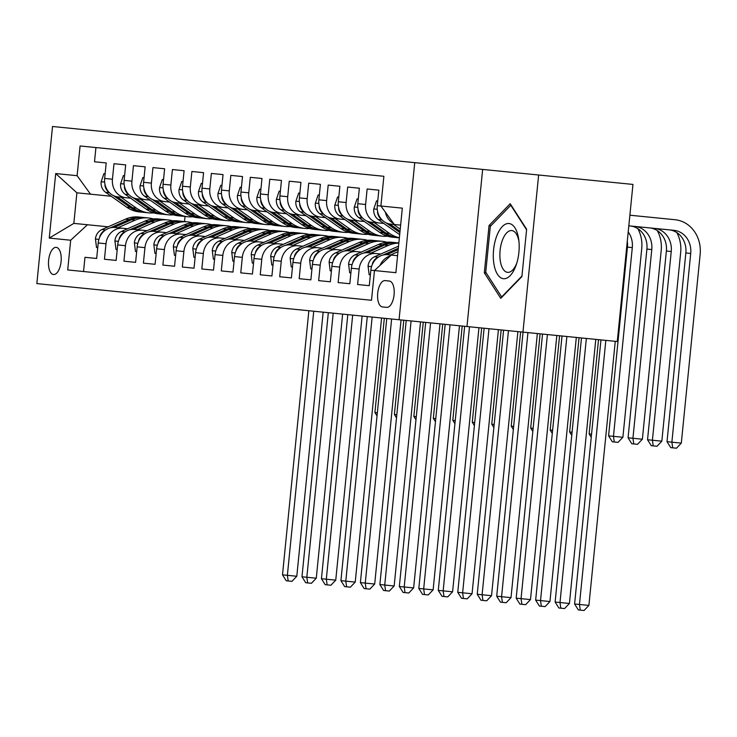 <?xml version="1.0" encoding="UTF-8"?>
<svg xmlns="http://www.w3.org/2000/svg" width="737" height="737" viewBox="0 0 737 737"><rect width="100%" height="100%" fill="white"/><g stroke="black" fill="none" stroke-linecap="round" stroke-linejoin="round"><path stroke-width="1.11" d="M53.488 274.533A13.653 6.264 -84.3 0 0 61.079 261.571A13.653 6.264 -84.3 0 0 56.196 247.356A13.653 6.264 -84.3 0 0 48.614 260.318A13.653 6.264 -84.3 0 0 53.488 274.533M414.738 162.647L52.53 126.497L36.85 283.588L399.058 319.747L414.738 162.647L482.652 169.427L466.972 326.519L522.957 332.111L538.636 175.01L482.652 169.427M538.636 175.01L632.954 184.425L617.274 341.526L522.957 332.111M96.667 258.475L84.976 257.305L96.667 258.475L98.205 242.97L105.999 243.754A17.071 15.164 -84.3 0 1 122.784 228.277L127.593 228.756M116.133 260.419L104.451 259.249L116.133 260.419L117.68 244.914L125.474 245.697A17.071 15.164 -84.3 0 1 142.259 230.22L147.068 230.699M135.608 262.363L123.927 261.193L135.608 262.363L137.156 246.858L144.949 247.641A17.071 15.164 -84.3 0 1 161.735 232.164L166.544 232.643M155.083 264.307L143.402 263.137L155.083 264.307L156.631 248.802L164.415 249.585A17.071 15.164 -84.3 0 1 181.21 234.108L186.01 234.587M174.558 266.25L162.877 265.08L174.558 266.25L176.106 250.746L183.891 251.529A17.071 15.164 -84.3 0 1 200.676 236.052L205.485 236.531M194.034 268.194L182.343 267.024L194.034 268.194L195.581 252.69L203.366 253.473A17.071 15.164 -84.3 0 1 220.151 237.996L224.96 238.475M213.5 270.138L201.818 268.968L213.5 270.138L215.047 254.633L222.841 255.417A17.071 15.164 -84.3 0 1 239.626 239.94L244.435 240.419M232.975 272.082L221.293 270.912L232.975 272.082L234.523 256.577L242.316 257.36A17.071 15.164 -84.3 0 1 259.102 241.883L263.91 242.362M252.45 274.017L240.769 272.856L252.45 274.017L253.998 258.521L261.792 259.304A17.071 15.164 -84.3 0 1 278.577 243.827L283.386 244.306M271.925 275.96L260.244 274.8L271.925 275.96L273.473 260.465L281.258 261.248A17.071 15.164 -84.3 0 1 298.043 245.771L302.852 246.25M291.401 277.904L279.71 276.743L291.401 277.904L292.948 262.409L300.733 263.192A17.071 15.164 -84.3 0 1 317.518 247.715L322.327 248.194M310.876 279.848L299.185 278.687L310.876 279.848L312.414 264.353L320.208 265.136A17.071 15.164 -84.3 0 1 336.993 249.659L341.802 250.138M330.342 281.792L318.66 280.631L330.342 281.792L331.89 266.297L339.683 267.08A17.071 15.164 -84.3 0 1 356.468 251.603L361.277 252.082M349.817 283.736L338.136 282.575L349.817 283.736L351.365 268.24L359.159 269.023A17.071 15.164 -84.3 0 1 375.944 253.546L380.753 254.025M369.292 285.68L357.611 284.519L369.292 285.68L370.84 270.184A17.071 15.164 -84.3 0 1 387.625 254.707L397.584 255.702M378.827 190.155L367.146 188.985L378.827 190.155L377.28 205.651L380.909 206.01L383.876 176.29L80.084 145.972L77.118 175.692L90.522 194.181L76.888 192.818L73.838 223.385L108.118 226.812M359.352 188.211L347.671 187.041L359.352 188.211L357.804 203.707A17.071 15.164 95.7 0 0 371.199 222.196L378.993 222.97A17.071 15.164 -84.3 0 1 365.598 204.481L367.146 188.985M339.877 186.268L328.195 185.098L339.877 186.268L338.329 201.763A17.071 15.164 95.7 0 0 351.733 220.252L359.518 221.026A17.071 15.164 -84.3 0 1 346.123 202.537L347.671 187.041M320.411 184.324L308.72 183.154L320.411 184.324L318.863 199.819A17.071 15.164 95.7 0 0 332.258 218.309L340.043 219.082A17.071 15.164 -84.3 0 1 326.648 200.593L328.195 185.098M300.936 182.38L289.245 181.21L300.936 182.38L299.388 197.875A17.071 15.164 95.7 0 0 312.783 216.365L320.577 217.139A17.071 15.164 -84.3 0 1 307.172 198.649L308.72 183.154M281.46 180.436L269.779 179.266L281.46 180.436L279.913 195.931A17.071 15.164 95.7 0 0 293.308 214.421L301.101 215.195A17.071 15.164 -84.3 0 1 287.706 196.705L289.245 181.21M261.985 178.492L250.304 177.322L261.985 178.492L260.437 193.988A17.071 15.164 95.7 0 0 273.832 212.477L281.626 213.251A17.071 15.164 -84.3 0 1 268.231 194.761L269.779 179.266M242.51 176.548L230.828 175.378L242.51 176.548L240.962 192.044A17.071 15.164 95.7 0 0 254.366 210.533L262.151 211.307A17.071 15.164 -84.3 0 1 248.756 192.818L250.304 177.322M223.035 174.605L211.353 173.435L223.035 174.605L221.496 190.1A17.071 15.164 95.7 0 0 234.891 208.589L242.676 209.363A17.071 15.164 -84.3 0 1 229.281 190.874L230.828 175.378M203.569 172.661L191.878 171.491L203.569 172.661L202.021 188.156A17.071 15.164 95.7 0 0 215.416 206.646L223.2 207.419A17.071 15.164 -84.3 0 1 209.805 188.93L211.353 173.435M184.093 170.717L172.412 169.547L184.093 170.717L182.546 186.212A17.071 15.164 95.7 0 0 195.941 204.702L203.734 205.476A17.071 15.164 -84.3 0 1 190.33 186.986L191.878 171.491M164.618 168.773L152.937 167.603L164.618 168.773L163.07 184.268A17.071 15.164 95.7 0 0 176.465 202.758L184.259 203.532A17.071 15.164 -84.3 0 1 170.864 185.042L172.412 169.547M145.143 166.829L133.461 165.659L145.143 166.829L143.595 182.325A17.071 15.164 95.7 0 0 156.999 200.814L164.784 201.588A17.071 15.164 -84.3 0 1 151.389 183.098L152.937 167.603M125.668 164.885L113.986 163.715L125.668 164.885L124.129 180.381A17.071 15.164 95.7 0 0 137.524 198.87L145.309 199.644A17.071 15.164 -84.3 0 1 131.914 181.155L133.461 165.659M98.205 242.97A17.071 15.164 95.7 0 1 115 227.493L122.784 228.277M117.68 244.914A17.071 15.164 95.7 0 1 134.466 229.437L142.259 230.22M137.156 246.858A17.071 15.164 95.7 0 1 153.941 231.381L161.735 232.164M156.631 248.802A17.071 15.164 95.7 0 1 173.416 233.325L181.21 234.108M176.106 250.746A17.071 15.164 95.7 0 1 192.891 235.269L200.676 236.052M195.581 252.69A17.071 15.164 95.7 0 1 212.367 237.213L220.151 237.996M215.047 254.633A17.071 15.164 95.7 0 1 231.842 239.157L239.626 239.94M234.523 256.577A17.071 15.164 95.7 0 1 251.308 241.1L259.102 241.883M253.998 258.521A17.071 15.164 95.7 0 1 270.783 243.044L278.577 243.827M273.473 260.465A17.071 15.164 95.7 0 1 290.258 244.988L298.043 245.771M292.948 262.409A17.071 15.164 95.7 0 1 309.733 246.932L317.518 247.715M312.414 264.353A17.071 15.164 95.7 0 1 329.209 248.876L336.993 249.659M331.89 266.297A17.071 15.164 95.7 0 1 348.675 250.82L356.468 251.603M351.365 268.24A17.071 15.164 95.7 0 1 368.15 252.763L375.944 253.546M389.348 281.037L385.064 280.613A13.229 6.071 -84.3 0 0 377.712 293.169A13.229 6.071 -84.3 0 0 382.439 306.933L386.722 307.366A13.229 6.071 -84.3 0 0 394.074 294.8A13.229 6.071 -84.3 0 0 389.348 281.037M87.463 224.748L70.678 240.225L67.712 269.945L371.503 300.272L374.47 270.553L391.255 255.076M70.678 240.225L49.259 238.088L55.699 173.554L77.118 175.692M377.28 205.651A17.071 15.164 -84.3 0 0 390.674 224.14L394.304 224.499L380.909 206.01L402.328 208.147L395.889 272.69L370.84 270.184M130.642 198.189L125.834 197.7A17.071 15.164 -84.3 0 1 112.439 179.211L113.986 163.715M383.876 176.29L95.93 147.547L94.511 161.772L106.202 162.941L104.654 178.437A17.071 15.164 95.7 0 0 118.049 196.926L125.834 197.7M150.118 200.132L145.309 199.644M169.593 202.076L164.784 201.588M189.068 204.02L184.259 203.532M208.534 205.964L203.734 205.476M228.009 207.908L223.2 207.419M247.485 209.842L242.676 209.363M266.96 211.786L262.151 211.307M286.435 213.73L281.626 213.251M305.91 215.674L301.101 215.195M325.376 217.618L320.577 217.139M344.852 219.562L340.043 219.082M364.327 221.505L359.518 221.026M383.802 223.449L378.993 222.97M393.54 223.449A17.071 15.164 -84.3 0 1 385.368 212.164M106.202 162.941L94.511 161.772M380.052 265.394A17.071 15.164 -84.3 0 1 390.297 255.951M357.611 284.519L359.159 269.023M338.136 282.575L339.683 267.08M318.66 280.631L320.208 265.136M299.185 278.687L300.733 263.192M279.71 276.743L281.258 261.248M260.244 274.8L261.792 259.304M240.769 272.856L242.316 257.36M221.293 270.912L222.841 255.417M201.818 268.968L203.366 253.473M182.343 267.024L183.891 251.529M162.877 265.08L164.415 249.585M143.402 263.137L144.949 247.641M123.927 261.193L125.474 245.697M104.451 259.249L105.999 243.754M84.976 257.305L83.557 271.529L371.503 300.272M400.633 225.135L394.304 224.499M466.972 326.519L399.058 319.747M185.033 216.475L184.517 221.57M111.167 196.245L90.522 194.181M49.259 238.088L73.838 223.385M55.699 173.554L76.888 192.818M510.207 203.725L489.046 225.504L484.329 272.819L500.755 298.347L521.907 276.568L526.633 229.253L510.207 203.725M486.254 273.003L484.329 272.819M490.971 225.697L489.046 225.504M600.959 339.895L574.602 603.99L588.9 605.418L615.266 341.323M605.832 340.383L579.466 604.469L580.286 610.125L578.342 609.932L574.602 603.99M588.9 605.418L584.063 610.503L580.286 610.125M669.104 229.843A21.336 18.959 -84.3 0 1 685.852 252.957L667.013 441.684L671.877 442.172L681.31 443.112L700.15 254.385A32.004 28.439 95.7 0 0 675.028 219.718L629.886 215.213M628.827 225.826L673.968 230.331A21.336 18.959 -84.3 0 1 690.716 253.445L671.877 442.172L672.697 447.829L670.753 447.635L667.013 441.684M681.31 443.112L676.474 448.207L672.697 447.829M503.482 278.706A27.739 12.722 -84.3 0 0 516.315 264.611A27.739 12.722 -84.3 0 0 518.784 239.875A27.739 12.722 -84.3 0 0 508.991 223.514A27.739 12.722 -84.3 0 0 493.578 249.843A27.739 12.722 -84.3 0 0 503.482 278.706M518.968 241.543A20.995 9.627 -84.3 0 0 511.764 230.561A20.995 9.627 -84.3 0 0 500.091 250.497A20.995 9.627 -84.3 0 0 507.59 272.349A20.995 9.627 -84.3 0 0 516.821 263.008M521.962 276.043L501.657 296.947L485.738 272.211L490.317 226.37L510.805 205.273L526.577 229.778M390.481 254.993L397.98 251.685M370.37 274.855L369.154 274.735L368.058 266.048A11.304 10.051 -84.3 0 1 374.543 256.762L398.072 246.379A32.64 29.01 -84.3 0 1 398.533 246.186M386.732 254.652L398.192 249.594M398.321 248.277L382.927 255.066M378.532 257.001L378.247 257.13A11.304 10.051 95.7 0 0 372.535 263.284L372.286 264.574M581.484 337.951L555.127 602.046L569.425 603.474L595.791 339.379M586.357 338.44L560 602.525L560.811 608.182L558.867 607.988L555.127 602.046M569.425 603.474L564.588 608.559L560.811 608.182M371.015 253.049L388.335 245.412A32.64 29.01 -84.3 0 1 398.837 243.118M350.895 272.911L349.679 272.791L348.583 264.104A11.304 10.051 -84.3 0 1 355.068 254.818L378.597 244.435A32.64 29.01 -84.3 0 1 391.909 242.27L395.612 242.639A32.64 29.01 95.7 0 0 382.3 244.804L363.452 253.123M367.256 252.708L384.64 245.043A32.64 29.01 -84.3 0 1 397.943 242.878L398.855 242.961M396.773 242.786A32.64 29.01 95.7 0 0 395.612 242.639M359.057 255.057L358.772 255.186A11.304 10.051 95.7 0 0 353.069 261.34L352.811 262.63M562.018 336.008L535.652 600.102L549.959 601.53L576.316 337.435M566.882 336.496L540.525 600.581L541.345 606.238L539.392 606.044L535.652 600.102M549.959 601.53L545.113 606.615L541.345 606.238M351.54 251.105L368.868 243.468A32.64 29.01 -84.3 0 1 382.171 241.303A32.64 29.01 -84.3 0 1 386.999 242.252M331.429 270.967L330.204 270.848L329.107 262.16A11.304 10.051 -84.3 0 1 335.602 252.874L359.131 242.491A32.64 29.01 -84.3 0 1 372.434 240.326L376.137 240.695A32.64 29.01 95.7 0 0 362.825 242.86L343.986 251.179M347.781 250.764L365.165 243.099A32.64 29.01 -84.3 0 1 378.477 240.935L382.171 241.303M377.298 240.842A32.64 29.01 95.7 0 0 376.137 240.695M339.582 253.113L339.296 253.242A11.304 10.051 95.7 0 0 333.594 259.396L333.336 260.686M542.543 334.064L516.186 598.158L530.483 599.586L556.84 335.492M547.407 334.552L521.05 598.637L521.87 604.294L519.917 604.1L516.186 598.158M530.483 599.586L525.638 604.672L521.87 604.294M332.065 249.161L349.393 241.524A32.64 29.01 -84.3 0 1 362.696 239.359A32.64 29.01 -84.3 0 1 367.523 240.308M311.954 269.023L310.738 268.904L309.632 260.216A11.304 10.051 -84.3 0 1 316.127 250.93L339.656 240.548A32.64 29.01 -84.3 0 1 352.959 238.383L356.662 238.751A32.64 29.01 95.7 0 0 343.35 240.916L324.51 249.235M328.306 248.82L345.69 241.156A32.64 29.01 -84.3 0 1 359.002 238.991L362.696 239.359M357.832 238.899A32.64 29.01 95.7 0 0 356.662 238.751M320.107 251.17L319.821 251.299A11.304 10.051 95.7 0 0 314.119 257.453L313.861 258.742M523.067 332.12L496.71 596.215L511.008 597.643L537.365 333.548M527.941 332.608L501.575 596.694L502.394 602.35L500.451 602.157L496.71 596.215M511.008 597.643L506.172 602.728L502.394 602.35M377.749 200.98L376.533 200.86L373.733 209.151A11.304 10.051 95.7 0 0 378.256 219.543L399.27 234.366A32.64 29.01 95.7 0 0 399.684 234.652M393.54 224.426L400.228 229.152M377.584 211.436L377.584 212.753A11.304 10.051 95.7 0 0 381.959 219.912L382.217 220.096M386.142 222.869L399.887 232.56M400.025 231.243L389.79 224.02M654.502 228.387A21.336 18.959 -84.3 0 1 671.241 251.501L652.411 440.229L661.835 441.168L680.675 252.441A32.004 28.439 95.7 0 0 676.833 232.606M649.629 227.899A21.336 18.959 -84.3 0 1 666.377 251.013L647.537 439.74L652.411 440.229L653.222 445.885L651.278 445.692L647.537 439.74M661.835 441.168L656.999 446.263L653.222 445.885M358.274 199.036L357.058 198.916L354.267 207.208A11.304 10.051 95.7 0 0 358.79 217.599L379.804 232.422A32.64 29.01 95.7 0 0 392.416 237.176L396.119 237.544A32.64 29.01 95.7 0 0 397.289 237.636M374.064 222.482L389.541 233.399A32.64 29.01 95.7 0 0 399.38 237.719M366.667 220.925L383.498 232.791A32.64 29.01 95.7 0 0 396.119 237.544M399.362 237.867L398.459 237.784A32.64 29.01 -84.3 0 1 385.838 233.03L370.315 222.077M358.108 209.492L358.108 210.81A11.304 10.051 95.7 0 0 362.484 217.968L362.742 218.152M635.027 226.443A21.336 18.959 -84.3 0 1 651.775 249.557L632.936 438.285L642.369 439.224L661.2 250.497A32.004 28.439 95.7 0 0 657.358 230.663M630.153 225.955A21.336 18.959 -84.3 0 1 646.902 249.069L628.062 437.796L632.936 438.285L633.756 443.941L631.802 443.748L628.062 437.796M642.369 439.224L637.523 444.319L633.756 443.941M338.799 197.092L337.583 196.972L334.791 205.264A11.304 10.051 95.7 0 0 339.315 215.655L360.329 230.478A32.64 29.01 95.7 0 0 372.94 235.232L376.644 235.6A32.64 29.01 95.7 0 0 377.814 235.693M354.589 220.538L370.066 231.455A32.64 29.01 95.7 0 0 382.678 236.208A32.64 29.01 95.7 0 0 387.598 236.227M347.191 218.981L364.023 230.847A32.64 29.01 95.7 0 0 376.644 235.6M382.678 236.208L378.984 235.84A32.64 29.01 -84.3 0 1 366.363 231.086L350.84 220.133M338.642 207.548L338.633 208.866A11.304 10.051 95.7 0 0 343.009 216.024L343.267 216.208M628.21 231.971A21.336 18.959 -84.3 0 1 632.3 247.614L613.46 436.341L622.894 437.281L641.734 248.553A32.004 28.439 95.7 0 0 637.883 228.719M627.288 241.239A21.336 18.959 -84.3 0 1 627.427 247.125L608.587 435.853L613.46 436.341L614.28 441.997L612.327 441.804L608.587 435.853M622.894 437.281L618.048 442.375L614.28 441.997M319.324 195.148L318.108 195.029L315.316 203.32A11.304 10.051 95.7 0 0 319.84 213.712L340.853 228.534A32.64 29.01 95.7 0 0 353.474 233.288L357.169 233.657A32.64 29.01 95.7 0 0 358.339 233.749M335.114 218.594L350.591 229.511A32.64 29.01 95.7 0 0 363.212 234.265A32.64 29.01 95.7 0 0 368.122 234.283M327.725 217.037L344.557 228.903A32.64 29.01 95.7 0 0 357.169 233.657M363.212 234.265L359.509 233.896A32.64 29.01 -84.3 0 1 346.887 229.143L331.364 218.189M319.167 205.605L319.158 206.922A11.304 10.051 95.7 0 0 323.543 214.08L323.792 214.264M598.527 339.656L589.121 433.909L591.553 434.157M589.121 433.909L591.24 437.29M312.589 247.217L329.918 239.58A32.64 29.01 -84.3 0 1 343.23 237.415A32.64 29.01 -84.3 0 1 348.048 238.364M292.478 267.08L291.262 266.96L290.166 258.272A11.304 10.051 -84.3 0 1 296.652 248.986L320.18 238.604A32.64 29.01 -84.3 0 1 333.493 236.439L337.187 236.807A32.64 29.01 95.7 0 0 323.884 238.981L305.035 247.291M308.84 246.877L326.215 239.212A32.64 29.01 -84.3 0 1 339.527 237.047L343.23 237.415M338.357 236.955A32.64 29.01 95.7 0 0 337.187 236.807M300.641 249.226L300.355 249.355A11.304 10.051 95.7 0 0 294.643 255.509L294.385 256.798M503.592 330.176L477.235 594.271L491.533 595.699L517.899 331.604M508.466 330.664L482.099 594.75L482.919 600.406L480.975 600.213L477.235 594.271M491.533 595.699L486.696 600.784L482.919 600.406M299.848 193.205L298.632 193.085L295.841 201.376A11.304 10.051 95.7 0 0 300.364 211.768L321.378 226.591A32.64 29.01 95.7 0 0 333.999 231.344L337.693 231.713A32.64 29.01 95.7 0 0 338.873 231.805M315.639 216.65L331.116 227.567A32.64 29.01 95.7 0 0 343.737 232.321A32.64 29.01 95.7 0 0 348.647 232.339M308.25 215.093L325.081 226.959A32.64 29.01 95.7 0 0 337.693 231.713M343.737 232.321L340.033 231.952A32.64 29.01 -84.3 0 1 327.412 227.199L311.889 216.245M299.692 203.661L299.692 204.978A11.304 10.051 95.7 0 0 304.068 212.136L304.317 212.32M579.052 337.712L569.646 431.965L572.078 432.214M569.646 431.965L571.765 435.346M293.114 245.274L310.443 237.636A32.64 29.01 -84.3 0 1 323.755 235.471A32.64 29.01 -84.3 0 1 328.573 236.42M273.003 265.136L271.787 265.016L270.691 256.329A11.304 10.051 -84.3 0 1 277.176 247.042L300.705 236.66A32.64 29.01 -84.3 0 1 314.017 234.495L317.711 234.863A32.64 29.01 95.7 0 0 304.409 237.038L285.56 245.347M289.365 244.933L306.739 237.268A32.64 29.01 -84.3 0 1 320.051 235.103L323.755 235.471M318.881 235.011A32.64 29.01 95.7 0 0 317.711 234.863M281.166 247.282L280.88 247.411A11.304 10.051 95.7 0 0 275.168 253.565L274.919 254.855M484.117 328.232L457.76 592.327L472.058 593.755L498.424 329.66M488.99 328.72L462.633 592.806L463.444 598.462L461.5 598.269L457.76 592.327M472.058 593.755L467.221 598.84L463.444 598.462M280.382 191.261L279.157 191.141L276.366 199.432A11.304 10.051 95.7 0 0 280.889 209.824L301.903 224.647A32.64 29.01 95.7 0 0 314.524 229.4L318.227 229.769A32.64 29.01 95.7 0 0 319.397 229.861M296.173 214.707L311.64 225.623A32.64 29.01 95.7 0 0 324.262 230.377A32.64 29.01 95.7 0 0 329.172 230.395M288.775 213.15L305.606 225.015A32.64 29.01 95.7 0 0 318.227 229.769M324.262 230.377L320.558 230.008A32.64 29.01 -84.3 0 1 307.946 225.255L292.423 214.301M280.217 201.717L280.217 203.034A11.304 10.051 95.7 0 0 284.593 210.192L284.851 210.377M559.576 335.768L550.171 430.021L552.603 430.27M550.171 430.021L552.289 433.402M273.648 243.33L290.968 235.693A32.64 29.01 -84.3 0 1 304.28 233.528A32.64 29.01 -84.3 0 1 309.098 234.477M253.528 263.192L252.312 263.072L251.216 254.385A11.304 10.051 -84.3 0 1 257.701 245.099L281.23 234.716A32.64 29.01 -84.3 0 1 294.542 232.551L298.245 232.92A32.64 29.01 95.7 0 0 284.933 235.094L266.085 243.403M269.889 242.989L287.273 235.324A32.64 29.01 -84.3 0 1 300.576 233.159L304.28 233.528M299.406 233.067A32.64 29.01 95.7 0 0 298.245 232.92M261.69 245.338L261.405 245.467A11.304 10.051 95.7 0 0 255.702 251.621L255.444 252.911M464.651 326.288L438.285 590.383L452.592 591.811L478.949 327.716M469.515 326.777L443.158 590.862L443.978 596.519L442.025 596.325L438.285 590.383M452.592 591.811L447.746 596.896L443.978 596.519M260.907 189.317L259.691 189.197L256.891 197.488A11.304 10.051 95.7 0 0 261.423 207.88L282.437 222.703A32.64 29.01 95.7 0 0 295.049 227.457L298.752 227.825A32.64 29.01 95.7 0 0 299.922 227.917M276.697 212.763L292.165 223.68A32.64 29.01 95.7 0 0 304.786 228.433A32.64 29.01 95.7 0 0 309.706 228.452M269.3 211.206L286.131 223.071A32.64 29.01 95.7 0 0 298.752 227.825M304.786 228.433L301.083 228.065A32.64 29.01 -84.3 0 1 288.471 223.311L272.948 212.357M260.741 199.773L260.741 201.09A11.304 10.051 95.7 0 0 265.117 208.249L265.375 208.433M540.101 333.824L530.695 428.077L533.137 428.326M530.695 428.077L532.823 431.458M254.173 241.386L271.492 233.749A32.64 29.01 -84.3 0 1 284.804 231.584A32.64 29.01 -84.3 0 1 289.632 232.533M234.062 261.248L232.837 261.128L231.74 252.441A11.304 10.051 -84.3 0 1 238.235 243.155L261.764 232.772A32.64 29.01 -84.3 0 1 275.067 230.607L278.77 230.976A32.64 29.01 95.7 0 0 265.458 233.15L246.619 241.46M250.414 241.045L267.798 233.38A32.64 29.01 -84.3 0 1 281.101 231.215L284.804 231.584M279.931 231.123A32.64 29.01 95.7 0 0 278.77 230.976M242.215 243.394L241.929 243.523A11.304 10.051 95.7 0 0 236.227 249.677L235.969 250.967M445.176 324.344L418.819 588.439L433.116 589.867L459.473 325.772M450.04 324.833L423.683 588.918L424.503 594.575L422.55 594.381L418.819 588.439M433.116 589.867L428.271 594.952L424.503 594.575M241.432 187.373L240.216 187.253L237.425 195.554A11.304 10.051 95.7 0 0 241.948 205.936L262.962 220.759A32.64 29.01 95.7 0 0 275.574 225.513L279.277 225.881A32.64 29.01 95.7 0 0 280.447 225.973M257.222 210.819L272.699 221.736A32.64 29.01 95.7 0 0 285.311 226.489A32.64 29.01 95.7 0 0 290.231 226.508M249.825 209.262L266.656 221.128A32.64 29.01 95.7 0 0 279.277 225.881M285.311 226.489L281.617 226.121A32.64 29.01 -84.3 0 1 268.996 221.367L253.473 210.413M241.275 197.829L241.266 199.147A11.304 10.051 95.7 0 0 245.642 206.305L245.9 206.489M520.635 331.88L511.22 426.133L513.661 426.382M511.22 426.133L513.348 429.514M234.698 239.442L252.026 231.805A32.64 29.01 -84.3 0 1 265.329 229.64A32.64 29.01 -84.3 0 1 270.157 230.589M214.587 259.304L213.371 259.184L212.265 250.497A11.304 10.051 -84.3 0 1 218.76 241.211L242.289 230.828A32.64 29.01 -84.3 0 1 255.592 228.663L259.295 229.032A32.64 29.01 95.7 0 0 245.983 231.206L227.143 239.516M230.939 239.101L248.323 231.436A32.64 29.01 -84.3 0 1 261.635 229.271L265.329 229.64M260.465 229.179A32.64 29.01 95.7 0 0 259.295 229.032M222.74 241.45L222.454 241.579A11.304 10.051 95.7 0 0 216.752 247.733L216.494 249.023M425.7 322.401L399.343 586.495L404.208 586.984L413.641 587.923L439.998 323.829M430.565 322.889L404.208 586.984L405.028 592.631L403.084 592.437L399.343 586.495M413.641 587.923L408.805 593.009L405.028 592.631M221.957 185.429L220.741 185.309L217.949 193.61A11.304 10.051 95.7 0 0 222.473 203.992L243.486 218.815A32.64 29.01 95.7 0 0 256.108 223.569L259.802 223.937A32.64 29.01 95.7 0 0 260.972 224.03M237.747 208.875L253.224 219.792A32.64 29.01 95.7 0 0 265.836 224.545A32.64 29.01 95.7 0 0 270.755 224.564M230.359 207.318L247.19 219.184A32.64 29.01 95.7 0 0 259.802 223.937M265.836 224.545L262.142 224.177A32.64 29.01 -84.3 0 1 249.521 219.423L233.998 208.47M221.8 195.885L221.791 197.203A11.304 10.051 95.7 0 0 226.176 204.361L226.425 204.545M501.16 329.936L491.754 424.19L494.186 424.438M491.754 424.19L493.873 427.571M215.222 237.498L232.551 229.861A32.64 29.01 -84.3 0 1 245.854 227.696A32.64 29.01 -84.3 0 1 250.681 228.645M195.112 257.36L193.895 257.241L192.799 248.553A11.304 10.051 -84.3 0 1 199.285 239.267L222.814 228.885A32.64 29.01 -84.3 0 1 236.126 226.72L239.82 227.088A32.64 29.01 95.7 0 0 226.517 229.262L207.668 237.572M211.473 237.157L228.848 229.493A32.64 29.01 -84.3 0 1 242.16 227.328L245.854 227.696M240.99 227.236A32.64 29.01 95.7 0 0 239.82 227.088M203.265 239.507L202.988 239.636A11.304 10.051 95.7 0 0 197.276 245.79L197.019 247.079M406.225 320.457L379.868 584.552L384.732 585.04L394.166 585.979L420.532 321.885M411.099 320.945L384.732 585.04L385.552 590.687L383.608 590.494L379.868 584.552M394.166 585.979L389.329 591.065L385.552 590.687M202.482 183.485L201.265 183.366L198.474 191.666A11.304 10.051 95.7 0 0 202.997 202.049L224.011 216.871A32.64 29.01 95.7 0 0 236.632 221.625L240.326 221.994A32.64 29.01 95.7 0 0 241.506 222.086M218.272 206.931L233.749 217.848A32.64 29.01 95.7 0 0 246.37 222.602A32.64 29.01 95.7 0 0 251.28 222.62M210.883 205.374L227.715 217.24A32.64 29.01 95.7 0 0 240.326 221.994M246.37 222.602L242.666 222.233A32.64 29.01 -84.3 0 1 230.045 217.479L214.522 206.526M202.325 193.942L202.325 195.259A11.304 10.051 95.7 0 0 206.701 202.417L206.95 202.601M481.685 327.993L472.279 422.246L474.711 422.494M472.279 422.246L474.398 425.627M195.747 235.554L213.076 227.917A32.64 29.01 -84.3 0 1 226.388 225.752A32.64 29.01 -84.3 0 1 231.206 226.701M175.636 255.417L174.42 255.297L173.324 246.609A11.304 10.051 -84.3 0 1 179.81 237.323L203.338 226.95A32.64 29.01 -84.3 0 1 216.65 224.776L220.345 225.144A32.64 29.01 95.7 0 0 207.042 227.318L188.193 235.628M191.998 235.214L209.372 227.549A32.64 29.01 -84.3 0 1 222.685 225.384L226.388 225.752M221.515 225.292A32.64 29.01 95.7 0 0 220.345 225.144M183.799 237.563L183.513 237.692A11.304 10.051 95.7 0 0 177.801 243.846L177.543 245.135M386.75 318.513L360.393 582.608L365.266 583.096L374.691 584.036L401.057 319.941M391.623 319.001L365.266 583.096L366.077 588.752L364.133 588.55L360.393 582.608M374.691 584.036L369.854 589.121L366.077 588.752M183.016 181.542L181.79 181.422L178.999 189.722A11.304 10.051 95.7 0 0 183.522 200.105L204.536 214.928A32.64 29.01 95.7 0 0 217.157 219.681L220.86 220.05A32.64 29.01 95.7 0 0 222.03 220.142M198.806 204.987L214.274 215.904A32.64 29.01 95.7 0 0 226.895 220.658A32.64 29.01 95.7 0 0 231.805 220.676M191.408 203.43L208.239 215.296A32.64 29.01 95.7 0 0 220.86 220.05M226.895 220.658L223.191 220.289A32.64 29.01 -84.3 0 1 210.579 215.536L195.056 204.582M182.85 191.998L182.85 193.315A11.304 10.051 95.7 0 0 187.226 200.473L187.484 200.657M462.21 326.049L452.804 420.302L455.236 420.551M452.804 420.302L454.922 423.683M176.281 233.611L193.601 225.973A32.64 29.01 -84.3 0 1 206.913 223.808A32.64 29.01 -84.3 0 1 211.731 224.757M156.161 253.473L154.945 253.353L153.849 244.666A11.304 10.051 -84.3 0 1 160.334 235.379L183.863 225.006A32.64 29.01 -84.3 0 1 197.175 222.832L200.879 223.2A32.64 29.01 95.7 0 0 187.566 225.375L168.718 233.684M172.522 233.27L189.906 225.605A32.64 29.01 -84.3 0 1 203.209 223.44L206.913 223.808M202.039 223.348A32.64 29.01 95.7 0 0 200.879 223.2M164.323 235.619L164.038 235.748A11.304 10.051 95.7 0 0 158.335 241.902L158.077 243.192M367.284 316.569L340.918 580.664L345.791 581.152L355.225 582.092L381.582 317.997M372.148 317.057L345.791 581.152L346.611 586.809L344.658 586.606L340.918 580.664M355.225 582.092L350.379 587.177L346.611 586.809M163.54 179.598L162.324 179.478L159.524 187.778A11.304 10.051 95.7 0 0 164.047 198.161L185.07 212.984A32.64 29.01 95.7 0 0 197.682 217.737L201.385 218.106A32.64 29.01 95.7 0 0 202.555 218.198M179.331 203.043L194.798 213.96A32.64 29.01 95.7 0 0 207.419 218.714A32.64 29.01 95.7 0 0 212.339 218.732M171.933 201.487L188.764 213.352A32.64 29.01 95.7 0 0 201.385 218.106M207.419 218.714L203.716 218.345A32.64 29.01 -84.3 0 1 191.104 213.592L175.581 202.638M163.374 190.054L163.374 191.371A11.304 10.051 95.7 0 0 167.75 198.529L168.008 198.714M442.734 324.105L433.328 418.358L435.77 418.607M433.328 418.358L435.456 421.739M156.806 231.667L174.125 224.03A32.64 29.01 -84.3 0 1 187.438 221.865A32.64 29.01 -84.3 0 1 192.256 222.814M136.695 251.529L135.47 251.409L134.374 242.722A11.304 10.051 -84.3 0 1 140.859 233.436L164.397 223.062A32.64 29.01 -84.3 0 1 177.7 220.888L181.403 221.257A32.64 29.01 95.7 0 0 168.091 223.431L149.252 231.74M153.047 231.326L170.431 223.661A32.64 29.01 -84.3 0 1 183.734 221.496L187.438 221.865M182.564 221.404A32.64 29.01 95.7 0 0 181.403 221.257M144.848 233.675L144.563 233.804A11.304 10.051 95.7 0 0 138.86 239.958L138.602 241.248M347.809 314.625L321.443 578.72L326.316 579.208L335.75 580.148L362.107 316.053M352.673 315.114L326.316 579.208L327.136 584.865L325.183 584.662L321.443 578.72M335.75 580.148L330.904 585.233L327.136 584.865M144.065 177.654L142.849 177.534L140.058 185.835A11.304 10.051 95.7 0 0 144.581 196.217L165.595 211.04A32.64 29.01 95.7 0 0 178.207 215.794L181.91 216.162A32.64 29.01 95.7 0 0 183.08 216.254M159.855 201.1L175.332 212.016A32.64 29.01 95.7 0 0 187.944 216.77A32.64 29.01 95.7 0 0 192.864 216.789M152.458 199.543L169.289 211.408A32.64 29.01 95.7 0 0 181.91 216.162M187.944 216.77L184.25 216.402A32.64 29.01 -84.3 0 1 171.629 211.648L156.106 200.694M143.908 188.11L143.899 189.427A11.304 10.051 95.7 0 0 148.275 196.586L148.533 196.77M423.268 322.161L413.853 416.414L416.294 416.663M413.853 416.414L415.981 419.795M137.331 229.723L154.659 222.086A32.64 29.01 -84.3 0 1 167.962 219.921A32.64 29.01 -84.3 0 1 172.79 220.87M117.22 249.585L116.004 249.465L114.898 240.778A11.304 10.051 -84.3 0 1 121.393 231.492L144.922 221.118A32.64 29.01 -84.3 0 1 158.225 218.944L161.928 219.313A32.64 29.01 95.7 0 0 148.616 221.487L129.776 229.797M133.572 229.382L150.956 221.717A32.64 29.01 -84.3 0 1 164.268 219.552L167.962 219.921M163.098 219.46A32.64 29.01 95.7 0 0 161.928 219.313M125.373 231.731L125.087 231.86A11.304 10.051 95.7 0 0 119.385 238.014L119.127 239.304M328.333 312.681L301.977 576.776L306.841 577.264L316.274 578.204L342.631 314.109M333.198 313.17L306.841 577.264L307.661 582.921L305.717 582.718L301.977 576.776M316.274 578.204L311.429 583.289L307.661 582.921M124.59 175.71L123.374 175.59L120.582 183.891A11.304 10.051 95.7 0 0 125.106 194.273L146.119 209.096A32.64 29.01 95.7 0 0 158.741 213.85L162.435 214.218A32.64 29.01 95.7 0 0 163.605 214.31M140.38 199.156L155.857 210.073A32.64 29.01 95.7 0 0 168.469 214.826A32.64 29.01 95.7 0 0 173.388 214.845M132.992 197.599L149.823 209.465A32.64 29.01 95.7 0 0 162.435 214.218M168.469 214.826L164.775 214.458A32.64 29.01 -84.3 0 1 152.154 209.704L136.631 198.75M124.433 186.166L124.424 187.484A11.304 10.051 95.7 0 0 128.8 194.642L129.058 194.826M403.793 320.217L394.387 414.47L396.819 414.719M394.387 414.47L396.506 417.851M117.856 227.779L135.184 220.142A32.64 29.01 -84.3 0 1 148.487 217.977A32.64 29.01 -84.3 0 1 153.314 218.926M97.745 247.641L96.529 247.521L95.432 238.834A11.304 10.051 -84.3 0 1 101.918 229.548L125.447 219.175A32.64 29.01 -84.3 0 1 138.759 217L142.453 217.369A32.64 29.01 95.7 0 0 129.15 219.543L110.301 227.853M114.097 227.438L131.481 219.773A32.64 29.01 -84.3 0 1 144.793 217.608L148.487 217.977M143.623 217.516A32.64 29.01 95.7 0 0 142.453 217.369M105.898 229.787L105.612 229.916A11.304 10.051 95.7 0 0 99.91 236.07L99.652 237.36M308.858 310.738L282.501 574.832L287.366 575.321L296.799 576.26L323.156 312.166M313.732 311.226L287.366 575.321L288.185 580.977L286.242 580.774L282.501 574.832M296.799 576.26L291.963 581.346L288.185 580.977M105.115 173.766L103.899 173.646L101.107 181.947A11.304 10.051 95.7 0 0 105.631 192.329L126.644 207.152A32.64 29.01 95.7 0 0 139.265 211.906L142.96 212.274A32.64 29.01 95.7 0 0 144.13 212.367M120.905 197.212L136.382 208.129A32.64 29.01 95.7 0 0 149.003 212.882A32.64 29.01 95.7 0 0 153.913 212.901M113.516 195.655L130.348 207.521A32.64 29.01 95.7 0 0 142.96 212.274M149.003 212.882L145.3 212.514A32.64 29.01 -84.3 0 1 132.678 207.76L117.155 196.807M104.958 184.222L104.958 185.54A11.304 10.051 95.7 0 0 109.334 192.707L109.583 192.882M384.318 318.273L374.912 412.527L377.344 412.775M374.912 412.527L377.031 415.908M104.654 178.437L112.439 179.211M124.129 180.381L131.914 181.155M143.595 182.325L151.389 183.098M163.07 184.268L170.864 185.042M182.546 186.212L190.33 186.986M202.021 188.156L209.805 188.93M221.496 190.1L229.281 190.874M240.962 192.044L248.756 192.818M260.437 193.988L268.231 194.761M279.913 195.931L287.706 196.705M299.388 197.875L307.172 198.649M318.863 199.819L326.648 200.593M338.329 201.763L346.123 202.537M357.804 203.707L365.598 204.481M690.716 253.445L685.852 252.957M368.085 266.269L371.54 266.61M374.543 256.762L378.247 257.13M348.61 264.325L352.074 264.666M384.64 245.043L388.335 245.412M378.597 244.435L382.3 244.804M355.068 254.818L358.772 255.186M329.135 262.381L332.599 262.722M365.165 243.099L368.868 243.468M359.131 242.491L362.825 242.86M335.602 252.874L339.296 253.242M309.66 260.437L313.124 260.778M345.69 241.156L349.393 241.524M339.656 240.548L343.35 240.916M316.127 250.93L319.821 251.299M377.261 209.29L373.806 208.949M381.959 219.912L378.256 219.543M671.241 251.501L666.377 251.013M357.795 207.346L354.331 207.005M383.498 232.791L379.804 232.422M389.541 233.399L385.838 233.03M362.484 217.968L358.79 217.599M651.775 249.557L646.902 249.069M338.32 205.402L334.856 205.061M364.023 230.847L360.329 230.478M370.066 231.455L366.363 231.086M343.009 216.024L339.315 215.655M632.3 247.614L627.427 247.125M318.845 203.458L315.381 203.117M344.557 228.903L340.853 228.534M350.591 229.511L346.887 229.143M323.543 214.08L319.84 213.712M290.185 258.494L293.648 258.834M326.215 239.212L329.918 239.58M320.18 238.604L323.884 238.981M296.652 248.986L300.355 249.355M299.369 201.514L295.906 201.173M325.081 226.959L321.378 226.591M331.116 227.567L327.412 227.199M304.068 212.136L300.364 211.768M270.719 256.55L274.173 256.891M306.739 237.268L310.443 237.636M300.705 236.66L304.409 237.038M277.176 247.042L280.88 247.411M279.894 199.57L276.439 199.23M305.606 225.015L301.903 224.647M311.64 225.623L307.946 225.255M284.593 210.192L280.889 209.824M251.243 254.606L254.698 254.947M287.273 235.324L290.968 235.693M281.23 234.716L284.933 235.094M257.701 245.099L261.405 245.467M260.428 197.627L256.964 197.286M286.131 223.071L282.437 222.703M292.165 223.68L288.471 223.311M265.117 208.249L261.423 207.88M231.768 252.662L235.232 253.003M267.798 233.38L271.492 233.749M261.764 232.772L265.458 233.15M238.235 243.155L241.929 243.523M240.953 195.683L237.489 195.342M266.656 221.128L262.962 220.759M272.699 221.736L268.996 221.367M245.642 206.305L241.948 205.936M212.293 250.718L215.757 251.059M248.323 231.436L252.026 231.805M242.289 230.828L245.983 231.206M218.76 241.211L222.454 241.579M221.478 193.739L218.014 193.398M247.19 219.184L243.486 218.815M253.224 219.792L249.521 219.423M226.176 204.361L222.473 203.992M192.818 248.774L196.282 249.115M228.848 229.493L232.551 229.861M222.814 228.885L226.517 229.262M199.285 239.267L202.988 239.636M202.002 191.795L198.539 191.454M227.715 217.24L224.011 216.871M233.749 217.848L230.045 217.479M206.701 202.417L202.997 202.049M173.352 246.831L176.806 247.171M209.372 227.549L213.076 227.917M203.338 226.95L207.042 227.318M179.81 237.323L183.513 237.692M182.527 189.86L179.073 189.51M208.239 215.296L204.536 214.928M214.274 215.904L210.579 215.536M187.226 200.473L183.522 200.105M153.876 244.887L157.331 245.228M189.906 225.605L193.601 225.973M183.863 225.006L187.566 225.375M160.334 235.379L164.038 235.748M163.052 187.917L159.597 187.566M188.764 213.352L185.07 212.984M194.798 213.96L191.104 213.592M167.75 198.529L164.047 198.161M134.401 242.943L137.865 243.284M170.431 223.661L174.125 224.03M164.397 223.062L168.091 223.431M140.859 233.436L144.563 233.804M143.586 185.973L140.122 185.623M169.289 211.408L165.595 211.04M175.332 212.016L171.629 211.648M148.275 196.586L144.581 196.217M114.926 240.999L118.39 241.34M150.956 221.717L154.659 222.086M144.922 221.118L148.616 221.487M121.393 231.492L125.087 231.86M124.111 184.029L120.647 183.679M149.823 209.465L146.119 209.096M155.857 210.073L152.154 209.704M128.8 194.642L125.106 194.273M95.451 239.055L98.915 239.396M131.481 219.773L135.184 220.142M125.447 219.175L129.15 219.543M101.918 229.548L105.612 229.916M104.636 182.085L101.172 181.735M130.348 207.521L126.644 207.152M136.382 208.129L132.678 207.76M109.334 192.707L105.631 192.329"/></g></svg>
